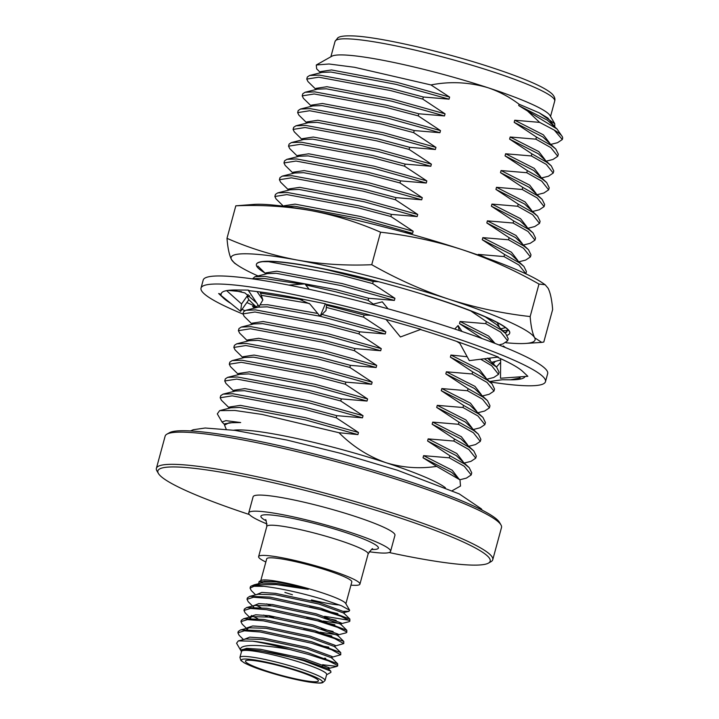 <?xml version="1.0" encoding="UTF-8"?>
<svg xmlns="http://www.w3.org/2000/svg" width="719" height="719" viewBox="0 0 719 719"><rect width="100%" height="100%" fill="white"/><g stroke="black" fill="none" stroke-linecap="round" stroke-linejoin="round"><path stroke-width="1.08" d="M507.183 335.243A131.235 15.243 -164.8 0 0 509.681 333.248L509.726 333.086A131.235 15.243 -164.8 0 0 433.584 297.72A131.235 15.243 -164.8 0 0 373.233 280.302A131.235 15.243 -164.8 0 0 336.618 271.548L328.152 269.922A131.235 15.243 -164.8 0 0 257.735 262.956A131.235 15.243 -164.8 0 0 256.395 264.439A131.235 15.243 -164.8 0 0 264.736 272.816M509.681 333.248A131.235 15.243 -164.8 0 0 509.277 331.297A131.235 15.243 -164.8 0 0 424.974 295.176L433.584 297.72M504.882 332.744L508.414 330.138M538.989 284.05L545.146 284.733L541.991 282.594A157.479 18.29 15.2 0 0 462.092 249.628C435.642 241.153 408.473 235.338 380.576 232.201C357.945 222.306 334.587 215.071 310.509 210.514A157.479 18.29 -164.8 0 0 254.167 204.394L235.814 205.814C261.437 204.717 286.333 206.281 310.509 210.514A157.479 18.29 15.2 0 1 384.71 227.114A157.479 18.29 15.2 0 1 462.092 249.628C488.444 258.436 514.076 269.904 538.989 284.05L530.155 316.558C530.928 326.291 532.437 333.373 534.666 337.786A157.479 18.29 -164.8 0 0 448.638 299.131A157.479 18.29 -164.8 0 0 371.265 276.626A157.479 18.29 -164.8 0 0 297.055 260.017C321.222 264.25 346.118 265.814 371.741 264.709C396.645 278.855 422.278 290.332 448.638 299.131C475.088 307.615 502.257 313.421 530.155 316.558M504.576 332.448L506.742 332.232M502.815 330.713L508.423 330.201M336.618 271.548A131.235 15.243 -164.8 0 0 256.449 264.259L256.395 264.439M237.629 265.248L234.475 263.109L231.5 259.559C229.271 255.137 227.761 248.064 226.988 238.331C249.619 248.226 272.968 255.461 297.055 260.017A157.479 18.29 -164.8 0 0 231.5 259.559A157.479 18.29 -164.8 0 0 237.629 265.248A157.479 18.29 -164.8 0 0 258.031 275.97M505.978 342.738A157.479 18.29 -164.8 0 0 525.454 343.448A157.479 18.29 -164.8 0 0 534.666 337.786L541.731 342.388L543.807 342.019L552.641 309.512C551.859 299.769 550.35 292.696 548.121 288.283L545.146 284.733M235.814 205.814L226.988 238.331M380.576 232.201L371.741 264.709M490.106 381.969A178.474 20.725 -164.8 0 0 545.478 381.69A178.474 20.725 -164.8 0 0 447.533 335.422A178.474 20.725 -164.8 0 0 201.014 288.103A178.474 20.725 -164.8 0 0 242.932 314.05M545.478 381.69L547.662 373.646A178.474 20.725 -164.8 0 0 449.726 327.37A178.474 20.725 -164.8 0 0 203.198 280.059L201.014 288.103M459.243 342.307L469.318 360.632L498.258 357.046L479.357 349.749A157.479 18.29 -164.8 0 0 477.982 349.209A157.479 18.29 -164.8 0 0 438.797 335.36A157.479 18.29 -164.8 0 0 420.435 329.527M489.639 381.51L502.302 379.74L509.591 379.794A157.479 18.29 -164.8 0 0 510.427 379.803A157.479 18.29 -164.8 0 0 525.113 376.477M510.427 379.803L520.188 377.96L518.938 376.918M296.57 298.017L309.88 303.975L320.117 316.306L325.383 303.769L302.474 299.185A157.479 18.29 -164.8 0 0 300.785 298.843A157.479 18.29 -164.8 0 0 249.565 290.764L248.118 290.081L236.893 290.009A157.479 18.29 -164.8 0 0 236.057 290A157.479 18.29 -164.8 0 0 221.272 293.613A157.479 18.29 -164.8 0 0 221.2 294.332L218.648 293.514L223.384 297.981A157.479 18.29 -164.8 0 0 223.726 298.304A157.479 18.29 -164.8 0 0 230.817 303.391M242.033 309.341A157.479 18.29 -164.8 0 0 244.775 310.635M223.726 298.304L228.291 301.342M246.851 302.528A157.479 18.29 -164.8 0 0 255.748 306.483M256.494 307.426L252.54 306.456L254.517 308.1M386.022 319.443L400.42 336.977L420.93 329.347L395.091 322.004A157.479 18.29 -164.8 0 0 393.194 321.465A157.479 18.29 -164.8 0 0 325.258 304.074M500.658 358.682L500.496 378.239L527.836 376.289L523.099 371.822A157.479 18.29 -164.8 0 0 522.758 371.498A157.479 18.29 -164.8 0 0 497.296 357.163M505.439 347.574L503.354 345.974L503.066 346.603M459.252 330.533L458.102 325.545L454.714 329.023M461.94 331.45L458.102 325.545M388.026 308.811L382.301 301.845L371.939 304.452M320.117 316.306L325.995 310.527L326.651 304.389M309.161 289.29L304.901 283.915L288.822 285.101M248.118 290.081L259.074 306.519L262.866 299.94L256.998 291.563M262.866 299.94L260.098 291.95M255.73 279.358L255.47 278.604L264.089 278.451L301.863 284.14M252.675 278.918L255.47 278.604M248.846 299.697L240.613 311.345L241.566 303.957L226.62 290.629M240.613 311.345L218.648 293.514M241.566 303.957L248.154 294.628M500.631 362.313L496.461 366.969M493.198 363.76L495.229 361.495M350.953 585.122A52.496 6.094 -164.8 0 0 359.922 584.134A52.496 6.094 -164.8 0 0 331.117 570.518A52.496 6.094 -164.8 0 0 258.615 556.605A52.496 6.094 -164.8 0 0 265.85 561.997M284.895 592.375A44.093 5.123 -164.8 0 0 292.417 594.739M311.471 599.907A44.093 5.123 -164.8 0 0 339.557 604.994M349.668 610.278L345.668 603.412A44.093 5.123 -164.8 0 0 321.609 592.636A44.093 5.123 -164.8 0 0 261.15 580.449L259.047 581.635L276.402 581.896C285.865 583.54 296.48 586.021 308.253 589.328L276.114 584.574L254.31 584.781L250.94 586.201A52.496 6.094 -164.8 0 0 250.41 586.794L250.05 588.106L253.996 586.273L263.999 586.327C281.417 588.51 300.982 592.833 322.687 599.287L341.552 605.784L349.668 610.278L348.949 611.312L343.673 611.285M345.884 603.78L351.816 581.932A44.093 5.123 -164.8 0 0 327.621 570.5A44.093 5.123 -164.8 0 0 266.713 558.807L260.781 580.655M252.944 606.369L248.226 601.731L247.012 599.287L253.519 597.255L269.454 598.478L320.485 609.658L340.68 616.183L349.668 620.677L349.182 621.665L340.905 623.75L323.182 621.027M336.15 620.29L324.242 617.711M247.012 599.287L247.399 597.884L249.736 596.348L269.832 597.085L320.863 608.256L349.847 619.05L349.847 621.216M349.326 620.317L324.62 616.318M252.72 641.177L238.313 640.89L245.862 638.975L262.956 639.47L306.698 648.763L331.621 657.795L337.696 663.781L308.712 652.978C291.366 647.882 266.587 642.642 252.72 641.177A52.496 6.094 15.2 0 1 289.478 649.446L308.334 654.38L328.529 660.905L337.517 665.399L337.031 666.387L322.786 664.778M337.696 663.781L337.696 665.938M243.489 639.577L239.112 635.272L237.899 632.828L244.406 630.797L260.341 632.019L311.372 643.199L331.567 649.724L340.734 654.757L331.792 657.292M237.899 632.828L238.286 631.426L240.622 629.889L260.718 630.626L311.749 641.797L340.734 652.6L340.734 654.757M246.869 628.739L242.15 624.092L240.937 621.647L247.444 619.616L263.379 620.839L314.41 632.019L334.605 638.544L343.772 643.577L334.829 646.111M240.937 621.647L241.323 620.245L243.66 618.708L263.756 619.445L314.787 630.617L343.772 641.42L343.772 643.577M249.565 617.217L245.188 612.912L243.975 610.467L250.482 608.436L266.416 609.658L317.447 620.839L337.642 627.363L346.63 631.857L346.145 632.846L337.867 634.931L320.144 632.208M333.113 631.471L321.204 628.891M243.975 610.467L244.361 609.065L246.698 607.528L266.794 608.265L317.825 619.436L346.81 630.239L346.81 632.396M257.797 618.708L251.407 615.509M260.835 607.528L256.09 605.218M326.669 674.503A44.093 5.123 -164.8 0 0 302.474 663.071A44.093 5.123 -164.8 0 0 241.566 651.387L239.921 657.418A44.093 5.123 15.2 0 1 300.83 669.11A44.093 5.123 15.2 0 1 325.024 680.542L326.669 674.503M326.588 674.799L330.911 672.364L330.785 671.142L304.074 660.806C283.439 654.847 265.715 651.162 250.913 649.769C243.543 648.933 240.281 649.365 241.126 651.054L241.126 651.054C236.075 643.433 261.177 644.323 289.478 649.446M297.657 671.106A37.792 4.386 -164.8 0 0 245.458 661.085A37.792 4.386 -164.8 0 0 266.192 670.881A37.792 4.386 -164.8 0 0 318.4 680.902A37.792 4.386 -164.8 0 0 297.657 671.106M369.144 551.716A73.491 8.538 -164.8 0 0 390.579 551.401A73.491 8.538 -164.8 0 0 350.252 532.348A73.491 8.538 -164.8 0 0 248.738 512.863A73.491 8.538 -164.8 0 0 267.064 523.98M390.579 551.401L394.947 535.296A73.491 8.538 -164.8 0 0 354.62 516.242A73.491 8.538 -164.8 0 0 253.115 496.757L248.738 512.863M389.15 552.525A172.174 19.997 -164.8 0 0 488.435 563.121A172.174 19.997 -164.8 0 0 395.702 516.53A172.174 19.997 -164.8 0 0 229.433 473.668A172.174 19.997 -164.8 0 0 158.405 473.453A172.174 19.997 -164.8 0 0 249.394 514.552M158.405 473.453L156.931 470.918A174.277 20.24 15.2 0 1 156.4 468.321A174.277 20.24 15.2 0 1 397.122 514.525A174.277 20.24 15.2 0 1 492.758 559.715A174.277 20.24 15.2 0 1 490.987 561.683L488.435 563.121M166.925 434.15L169.477 432.712A172.174 19.997 15.2 0 1 405.543 480.31A172.174 19.997 15.2 0 1 499.498 522.38L500.972 524.915A174.277 20.24 -164.8 0 0 405.876 482.323A174.277 20.24 -164.8 0 0 166.925 434.15A174.277 20.24 -164.8 0 0 165.145 436.118L156.4 468.321M492.758 559.715L501.503 527.512A174.277 20.24 -164.8 0 0 500.972 524.915M452.251 490.682L460.519 486.026L459.971 479.843L436.64 466.379C419.492 468.986 402.613 467.754 385.986 462.703A113.809 13.221 15.2 0 1 445.403 487.743M320.332 72.466L316.648 68.844L316.288 64.998L328.978 63.991L354.548 67.289L430.96 84.941C449.995 81.202 468.968 82.119 487.868 87.691A113.809 13.221 15.2 0 1 549.972 115.498L554.762 123.722L554.816 126.823M471.179 474.953L464.276 466.28L449.303 457.823L449.869 455.72L464.842 464.186L469.246 467.718L471.754 472.85L471.179 474.953L466.406 478.117L459.881 479.762M475.735 458.183L468.833 449.51L453.86 441.053L454.426 438.95L469.399 447.416L473.803 450.948L476.311 456.08L475.735 458.183L470.963 461.346L464.438 462.991M480.292 441.403L473.39 432.739L458.416 424.282L458.983 422.179L473.956 430.645L478.36 434.177L480.867 439.309L480.292 441.403L475.52 444.576L468.995 446.22M484.849 424.632L477.946 415.968L462.973 407.511L463.539 405.408L478.512 413.874L482.916 417.406L485.424 422.538L484.849 424.632L480.076 427.805L473.551 429.45M489.405 407.862L482.503 399.198L467.53 390.741L468.096 388.637L483.069 397.104L487.473 400.627L489.981 405.768L489.405 407.862L484.633 411.034L478.108 412.679M493.962 391.091L487.06 382.427L472.086 373.961L472.653 371.867L487.626 380.333L492.03 383.856L494.537 388.997L493.962 391.091L489.19 394.264L482.665 395.908M480.66 359.23L491.616 365.656L498.519 374.32L493.746 377.493L487.221 379.129M484.309 358.772L496.586 367.085L499.094 372.226L498.519 374.32M481.739 338.424L482.575 338.73M500.649 359.913L491.778 362.358M507.632 340.779L500.73 332.115L485.756 323.649L486.323 321.555L501.296 330.012L505.7 333.544L508.207 338.685L507.632 340.779L502.86 343.952L498.914 344.94M525.859 273.696L518.956 265.023L503.983 256.566L504.549 254.472L519.522 262.929L523.926 266.461L526.434 271.602L525.823 273.813M530.415 256.926L523.513 248.253L508.54 239.795L509.106 237.701L524.079 246.159L528.483 249.691L530.99 254.832L530.415 256.926L525.643 260.089L519.118 261.734M534.972 240.155L528.07 231.482L513.096 223.025L513.663 220.931L528.636 229.388L533.031 232.92L535.547 238.052L534.972 240.155L530.2 243.319L523.675 244.963M539.529 223.384L532.626 214.711L517.653 206.254L518.219 204.16L533.192 212.617L537.587 216.149L540.104 221.281L539.529 223.384L534.756 226.548L528.231 228.193M544.085 206.614L537.183 197.941L522.21 189.483L522.776 187.389L537.749 195.847L542.144 199.379L544.66 204.511L544.085 206.614L539.313 209.777L532.788 211.422M548.642 189.843L541.74 181.17L526.766 172.713L527.333 170.61L542.306 179.076L546.701 182.608L549.217 187.74L548.642 189.843L543.87 193.007L537.345 194.651M553.199 173.063L546.296 164.399L531.323 155.942L531.889 153.839L546.862 162.305L551.257 165.837L553.774 170.969L553.199 173.063L548.426 176.236L541.901 177.881M557.755 156.293L550.853 147.629L535.88 139.171L536.446 137.068L551.419 145.535L555.814 149.067L558.33 154.199L557.755 156.293L552.983 159.465L546.458 161.11M423.347 97.011L422.781 99.105L390.318 90.522L318.769 77.194L306.752 79.099L307.328 76.996L309.61 75.495L319.344 75.1L390.884 88.428L423.347 97.011L449.051 99.168L449.618 97.074L430.96 84.941M315.776 89.237L307.975 81.562L306.752 79.099M418.791 113.782L418.224 115.876L385.761 107.293L314.212 93.964L302.196 95.87L302.771 93.767L305.054 92.266L314.787 91.87L386.328 105.199L418.791 113.782L444.495 115.939L445.061 113.845L422.781 99.105M311.219 106.008L303.418 98.332L302.196 95.87M414.234 130.552L413.668 132.647L381.205 124.063L309.655 110.735L297.639 112.64L298.214 110.537L300.497 109.036L310.231 108.641L381.771 121.969L414.234 130.552L439.938 132.709L440.504 130.615L418.224 115.876M306.662 122.778L298.861 115.103L297.639 112.64M409.677 147.323L409.111 149.417L376.648 140.834L305.099 127.506L293.082 129.411L293.658 127.317L295.94 125.807L305.674 125.412L377.214 138.74L409.677 147.323L435.381 149.489L435.948 147.386L413.668 132.647M302.106 139.549L294.305 131.874L293.082 129.411M405.121 164.094L404.554 166.188L372.091 157.605L300.542 144.276L288.526 146.182L289.101 144.088L291.384 142.578L301.117 142.182L372.658 155.511L405.121 164.094L430.825 166.26L431.391 164.157L409.111 149.417M297.549 156.32L289.748 148.644L288.526 146.182M400.564 180.864L399.998 182.959L367.535 174.375L295.985 161.047L283.969 162.952L284.544 160.858L286.827 159.348L296.561 158.953L368.101 172.281L400.564 180.864L426.268 183.03L426.834 180.927L404.554 166.188M292.993 173.099L285.191 165.415L283.969 162.952M396.007 197.635L395.441 199.729L362.978 191.146L291.429 177.818L279.412 179.723L279.988 177.629L282.27 176.119L292.004 175.724L363.544 189.052L396.007 197.635L421.711 199.801L422.278 197.698L399.998 182.959M288.436 189.87L280.635 182.186L279.412 179.723M391.451 214.406L390.884 216.5L358.422 207.917L286.872 194.588L274.856 196.494L275.431 194.4L277.714 192.89L287.447 192.494L358.988 205.823L391.451 214.406L417.155 216.572L417.721 214.478L395.441 199.729M283.457 206.227L276.078 198.956L274.856 196.494M322.265 268.538L373.224 281.488L372.658 283.592L340.195 275L268.645 261.68L261.482 261.68M252.468 278.882L254.93 276.743L264.664 276.348L336.204 289.676L368.667 298.259L368.101 300.362L335.638 291.779L305.71 284.922M326.561 305.207L364.111 315.03L363.544 317.133L326.327 307.39M256.539 307.265L248.738 299.589L247.516 297.118L248.244 294.682M260.512 293.145L302.528 299.769M247.516 297.118L249.691 295.644M261.267 295.329L309.215 303.427M359.554 331.81L358.988 333.904L326.525 325.321L254.975 311.992L242.959 313.888L243.534 311.794L245.817 310.293L255.551 309.898L327.091 323.217L359.554 331.81L385.258 333.967L385.824 331.872L363.544 317.133M251.983 324.035L244.181 316.36L242.959 313.888M354.997 348.58L354.431 350.674L321.968 342.091L250.419 328.763L238.402 330.668L238.978 328.565L241.26 327.064L250.994 326.669L322.534 339.988L354.997 348.58L380.702 350.737L381.268 348.643L358.988 333.904M247.426 340.806L239.625 333.131L238.402 330.668M350.441 365.351L349.874 367.445L317.412 358.862L245.862 345.533L233.846 347.439L234.421 345.336L236.704 343.835L246.437 343.439L317.978 356.759L350.441 365.351L376.145 367.508L376.711 365.414L354.431 350.674M242.869 357.577L235.068 349.901L233.846 347.439M345.884 382.122L345.318 384.216L312.855 375.633L241.305 362.304L229.289 364.209L229.864 362.106L232.147 360.605L241.881 360.21L313.421 373.538L345.884 382.122L371.588 384.279L372.154 382.184L349.874 367.445M238.313 374.347L230.511 366.672L229.289 364.209M341.327 398.892L340.761 400.986L308.298 392.403L236.749 379.075L224.732 380.98L225.308 378.877L227.59 377.376L237.324 376.981L308.864 390.309L341.327 398.892L367.032 401.049L367.598 398.955L345.318 384.216M233.756 391.118L225.955 383.443L224.732 380.98M336.771 415.663L336.204 417.757L303.742 409.174L232.192 395.845L220.176 397.751L220.751 395.648L223.034 394.147L232.767 393.751L304.308 407.08L336.771 415.663L362.475 417.829L363.041 415.726L340.761 400.986M229.199 407.889L221.398 400.213L220.176 397.751M562.312 139.522L562.6 138.47A131.235 15.243 -164.8 0 0 562.204 136.511A131.235 15.243 -164.8 0 0 554.268 130.094L562.312 139.522L557.54 142.695L551.015 144.339M233.657 430.214A113.809 13.221 15.2 0 1 385.986 462.703C368.263 456.376 352.598 446.382 338.991 432.721L262.058 414.432L234.906 410.468L219.655 410.621L217.3 413.883L222.009 421.981L225.955 420.651L240.667 422.547L229.082 422.772L224.517 425.127L226.26 429.288M224.643 424.659L222.009 421.981M316.288 64.998L331.836 56.235A113.809 13.221 15.2 0 1 487.868 87.691C499.067 91.457 509.465 96.975 519.082 104.237L539.196 112.82L554.762 123.722M562.204 136.511L557.027 128.998L527.53 111.005L539.618 122.374L554.268 130.094M320.234 72.817L320.566 71.594L331.522 69.95L396.816 82.308L449.618 97.074M315.677 89.587L316.009 88.365L326.965 86.72L392.259 99.078L445.061 113.845M311.12 106.358L311.453 105.136L322.409 103.491L387.703 115.849L440.504 130.615M306.564 123.129L306.896 121.906L317.852 120.262L383.146 132.62L435.948 147.386M302.007 139.899L302.339 138.677L313.295 137.032L378.589 149.39L431.391 164.157M297.45 156.67L297.783 155.448L308.739 153.803L374.033 166.161L426.834 180.927M292.894 173.441L293.226 172.218L304.182 170.583L369.476 182.932L422.278 197.698M288.337 190.211L288.67 188.989L299.625 187.353L364.919 199.702L417.721 214.478M283.969 206.29L284.113 205.76L295.069 204.124L360.363 216.473L413.164 231.248L390.884 216.5M265.554 274.074L265.886 272.852L276.842 271.207L342.136 283.565L394.938 298.331L372.658 283.592M373.332 304.101L368.101 300.362M256.44 307.615L256.773 306.393L258.22 305.233M260.044 304.838L267.729 304.748L317.87 313.475M322.013 314.437L385.824 331.872M251.884 324.386L252.216 323.164L263.172 321.519L328.466 333.877L381.268 348.643M247.327 341.157L247.66 339.934L258.615 338.289L323.909 350.647L376.711 365.414M242.77 357.927L243.103 356.705L254.059 355.06L319.353 367.418L372.154 382.184M238.214 374.698L238.546 373.476L249.502 371.831L314.796 384.189L367.598 398.955M233.657 391.469L233.99 390.246L244.945 388.602L310.24 400.959L363.041 415.726M229.1 408.239L229.433 407.017L240.389 405.372L305.683 417.73L358.484 432.496L336.204 417.757M539.618 122.374L514.732 120.235L543.357 134.83L549.604 142.955M535.88 139.171L510.175 137.005L538.801 151.601L545.047 159.726M531.323 155.942L505.619 153.776L534.244 168.372L540.49 176.497M526.766 172.713L501.062 170.547L529.687 185.143L535.934 193.267M522.21 189.483L496.505 187.317L525.131 201.913L531.377 210.038M517.653 206.254L491.949 204.088L520.574 218.693L526.82 226.809M513.096 223.025L487.392 220.859L516.017 235.464L522.264 243.579M508.54 239.795L482.835 237.629L511.461 252.234L517.707 260.35M503.983 256.566L478.279 254.4L486.188 257.869M497.269 322.606L499.48 327.433M485.756 323.649L460.052 321.492L488.677 336.088L495.04 343.421M489.765 358.098L490.367 360.974M467.179 356.741L450.939 355.033L479.564 369.629L485.81 377.745M472.086 373.961L446.382 371.804L475.007 386.4L481.254 394.515M467.53 390.741L441.826 388.575L470.451 403.17L476.697 411.295M462.973 407.511L437.269 405.345L465.894 419.941L472.14 428.066M458.416 424.282L432.712 422.116L461.337 436.712L467.584 444.836M453.86 441.053L428.156 438.887L456.781 453.482L463.027 461.607M449.303 457.823L423.599 455.657L452.224 470.253L458.47 478.378M539.196 112.82L547.914 118.06L554.16 126.185M224.517 425.127L224.876 423.788L235.832 422.143L240.667 422.547M309.61 75.495L322.004 72.367L330.947 72.044L396.25 84.402L449.051 99.168M305.054 92.266L317.447 89.147L326.39 88.814L391.693 101.172L444.495 115.939M300.497 109.036L312.891 105.918L321.833 105.594L387.137 117.943L439.938 132.709M295.94 125.807L308.334 122.688L317.277 122.365L382.58 134.714L435.381 149.489M291.384 142.578L303.778 139.459L312.72 139.135L378.023 151.484L430.825 166.26M286.827 159.348L299.221 156.23L308.163 155.906L373.467 168.255L426.268 183.03M282.27 176.119L294.664 173L303.607 172.677L368.91 185.026L421.711 199.801M277.714 192.89L290.108 189.771L299.05 189.448L364.353 201.805L417.155 216.572M285.659 206.515L294.493 206.218L359.797 218.576L412.598 233.342L413.164 231.248M254.93 276.743L267.324 273.624L276.267 273.301L341.57 285.659L394.372 300.425L394.938 298.331M245.817 310.293L258.211 307.166L267.153 306.842L320.036 316.207M320.18 316.234L385.258 333.967M241.26 327.064L253.654 323.936L262.597 323.613L327.9 335.971L380.702 350.737M236.704 343.835L249.098 340.707L258.04 340.384L323.343 352.741L376.145 367.508M232.147 360.605L244.541 357.487L253.483 357.154L318.787 369.512L371.588 384.279M227.59 377.376L239.984 374.257L248.927 373.934L314.23 386.283L367.032 401.049M223.034 394.147L235.428 391.028L244.37 390.705L309.673 403.053L362.475 417.829M219.655 410.621L230.871 407.799L239.813 407.475L305.117 419.824L357.918 434.6L358.484 432.496M519.082 104.237L518.723 105.558L547.339 120.154L557.027 128.998M514.732 120.235L514.166 122.329L542.782 136.925L555.814 149.067M510.175 137.005L509.609 139.1L538.225 153.704L551.257 165.837M505.619 153.776L505.053 155.87L533.669 170.475L546.701 182.608M501.062 170.547L500.496 172.641L529.112 187.246L542.144 199.379M496.505 187.317L495.939 189.412L524.555 204.016L537.587 216.149M491.949 204.088L491.383 206.182L519.999 220.787L533.031 232.92M487.392 220.859L486.826 222.953L515.442 237.558L528.483 249.691M482.835 237.629L482.269 239.733L510.885 254.328L523.926 266.461M478.279 254.4L478.117 255.02M485.289 316.899L496.586 324.584L505.7 333.544M460.052 321.492L459.486 323.586L488.102 338.182L493.54 342.846M450.939 355.033L450.373 357.127L478.989 371.723L492.03 383.856M446.382 371.804L445.816 373.898L474.432 388.494L487.473 400.627M441.826 388.575L441.259 390.669L469.875 405.264L482.916 417.406M437.269 405.345L436.703 407.439L465.319 422.035L478.36 434.177M432.712 422.116L432.146 424.21L460.762 438.815L473.803 450.948M428.156 438.887L427.589 440.981L456.206 455.585L469.246 467.718M423.599 455.657L423.033 457.751L451.649 472.356L459.971 479.843M404.204 232.3L412.598 233.342M373.224 281.488L378.634 281.704M368.667 298.259L394.372 300.425M364.111 315.03L370.851 315.317M338.991 432.721L357.918 434.6M518.723 105.558L527.53 111.005M514.166 122.329L536.446 137.068M509.609 139.1L531.889 153.839M505.053 155.87L527.333 170.61M500.496 172.641L522.776 187.389M495.939 189.412L518.219 204.16M491.383 206.182L513.663 220.931M486.826 222.953L509.106 237.701M482.269 239.733L504.549 254.472M470.864 310.985L486.323 321.555M459.486 323.586L481.766 338.325M456.727 341.417L459.792 343.296M450.373 357.127L472.653 371.867M445.816 373.898L468.096 388.637M441.259 390.669L463.539 405.408M436.703 407.439L458.983 422.179M432.146 424.21L454.426 438.95M427.589 440.981L449.869 455.72M423.033 457.751L436.64 466.379M328.08 668.571L329.086 667.708L304.038 658.55L260.305 649.257L246.635 648.331L241.036 650.183L241.126 651.054L236.578 643.244L238.313 640.89M243.948 639.461L249.673 637.142L263.343 638.077L307.076 647.37L332.124 656.528L331.899 658.361M247.615 629.395L247.111 627.822L252.711 625.961L266.381 626.896L310.114 636.189L335.162 645.347L334.937 647.181M250.652 618.214L250.149 616.641L255.748 614.781L269.418 615.716L313.151 625.009L338.2 634.167L337.975 636M273.75 617.801L268.313 615.572M253.69 607.034L253.232 606.225M253.061 605.919L258.786 603.601L272.456 604.535L316.189 613.828L341.237 622.987L340.905 623.75M256.099 594.739L261.824 592.42L275.494 593.355L319.227 602.648L344.275 611.806L344.05 613.64M259.137 583.558L264.197 581.285L276.402 581.896M258.741 583.657L259.047 581.635M255.64 594.856L251.264 590.551L250.05 588.106M263.999 586.327A52.496 6.094 -164.8 0 0 250.94 586.201M250.913 649.769L259.918 650.65L303.661 659.943L328.583 668.976L330.785 671.142M325.761 658.361L324.575 658.182M246.734 629.224L248.9 627.795L265.994 628.289L309.736 637.582L334.659 646.606L340.734 652.6M328.799 647.181L321.6 645.851M249.745 618.196L251.938 616.614L269.032 617.109L312.774 626.402L337.696 635.425L343.772 641.42M331.836 636L303.481 629.323M267.935 616.965L263.729 615.06M246.698 607.528L254.975 605.434L272.07 605.928L315.812 615.221L340.734 624.245L346.81 630.239M334.874 624.82L306.519 618.142M270.973 605.784L266.767 603.879M249.736 596.348L258.013 594.254L275.107 594.748L318.85 604.041L343.772 613.064L349.847 619.05M337.912 613.64L309.556 606.962M254.31 584.781L261.051 583.073L278.145 583.567L308.253 589.328M266.102 520.808A60.89 7.073 15.2 0 1 278.514 515.883A60.89 7.073 15.2 0 1 345.003 532.312A60.89 7.073 15.2 0 1 371.579 549.469M359.922 584.134L368.128 553.945A52.496 6.094 -164.8 0 0 339.323 540.337A52.496 6.094 -164.8 0 0 266.812 526.416C266.345 520.942 265.877 518.776 265.41 519.909M264.448 670.872A41.999 4.88 -164.8 0 0 318.508 682.969A41.999 4.88 -164.8 0 0 299.41 671.115A41.999 4.88 -164.8 0 0 245.341 659.017A41.999 4.88 -164.8 0 0 264.448 670.872M335.054 41.414L337.84 37.81C338.865 37.127 341.201 35.42 353.793 35.95C380.36 37.136 443.848 51.741 491.805 67.586C518.767 76.439 543.977 86.262 552.165 94.009C554.547 96.508 555.392 98.863 554.7 101.091A113.809 13.221 -164.8 0 0 492.245 71.585A113.809 13.221 -164.8 0 0 335.054 41.414L330.875 56.774M525.454 343.448L541.731 342.397M256.647 302.879L244.891 292.921L232.408 290.054M241.458 291.635L227.941 290.413M190.535 430.933L193.24 429.737L205.194 428.012L234.888 430.375L286.737 440.019L341.076 453.446L397.454 470.253L459.234 493.899L481.344 508.845L482.233 510.184M239.921 657.418L240.883 660.473L244.172 662.819C249.376 665.533 256.099 668.212 264.34 670.854C280.248 675.959 295.015 679.671 308.622 681.971C322.534 683.958 321.474 682.664 322.651 682.691L325.024 680.542M550.529 116.451L554.7 101.091M265.653 273.723L257.851 266.048M505.574 327.639L500.891 328.817M487.473 358.134L496.586 367.085M322.84 664.563L322.463 665.956M241.485 651.675L241.126 651.054M328.754 668.472L337.031 666.387M343.943 612.57L348.949 611.312M248.9 627.795L240.622 629.889M251.938 616.614L243.66 618.708M329.248 668.149L328.862 669.542M247.111 627.822L246.985 628.28M250.149 616.641L249.772 618.043M341.399 623.427L341.013 624.82M258.615 556.605L266.812 526.416M372.631 549.037C372.802 547.824 371.301 549.46 368.128 553.945"/></g></svg>
